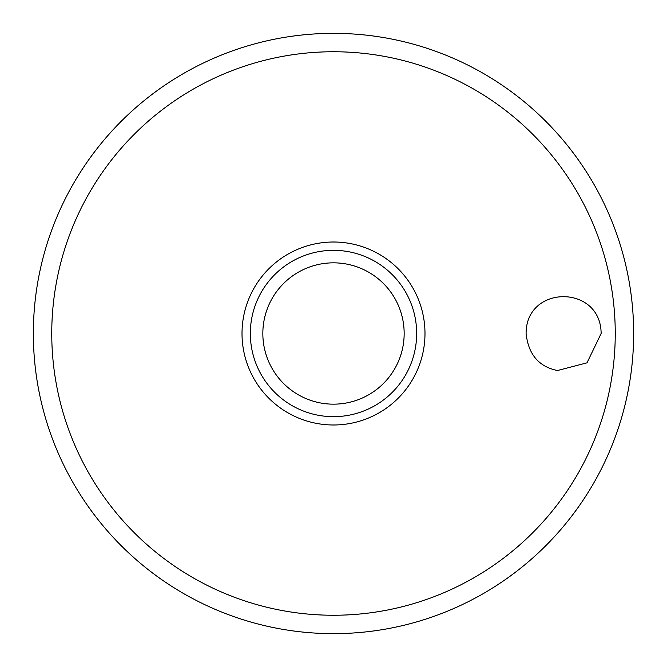 <?xml version="1.0" encoding="UTF-8"?>
<svg xmlns="http://www.w3.org/2000/svg" width="667" height="667" viewBox="0 0 667 667"><rect width="100%" height="100%" fill="white"/><g stroke="black" fill="none" stroke-linecap="round" stroke-linejoin="round"><path stroke-width="1" d="M33.35 333.5A300.15 300.15 0 0 0 333.5 633.65A300.15 300.15 0 0 0 633.65 333.5A300.15 300.15 0 0 0 333.5 33.35A300.15 300.15 0 0 0 33.35 333.5M526.096 333.5C525.98 284.45 600.892 284.35 601.134 333.5L587.01 362.831L557.495 370.518C538.828 366.742 528.356 354.402 526.096 333.5M424.987 333.5A91.487 91.487 0 0 0 333.5 242.013A91.487 91.487 0 0 0 242.013 333.5A91.487 91.487 0 0 0 333.5 424.987A91.487 91.487 0 0 0 424.987 333.5M333.5 416.667A83.167 83.167 0 0 0 416.667 333.5A83.167 83.167 0 0 0 333.5 250.333A83.167 83.167 0 0 0 250.333 333.5A83.167 83.167 0 0 0 333.5 416.667A83.167 83.167 0 0 1 250.333 333.5A83.167 83.167 0 0 1 333.5 250.333M615.249 333.5A281.749 281.749 0 0 0 333.5 51.751A281.749 281.749 0 0 0 51.751 333.5A281.749 281.749 0 0 0 333.5 615.249A281.749 281.749 0 0 0 615.249 333.5M404.16 333.5A70.66 70.66 0 0 0 333.5 262.84A70.66 70.66 0 0 0 262.84 333.5A70.66 70.66 0 0 0 333.5 404.16A70.66 70.66 0 0 0 404.16 333.5"/></g></svg>
